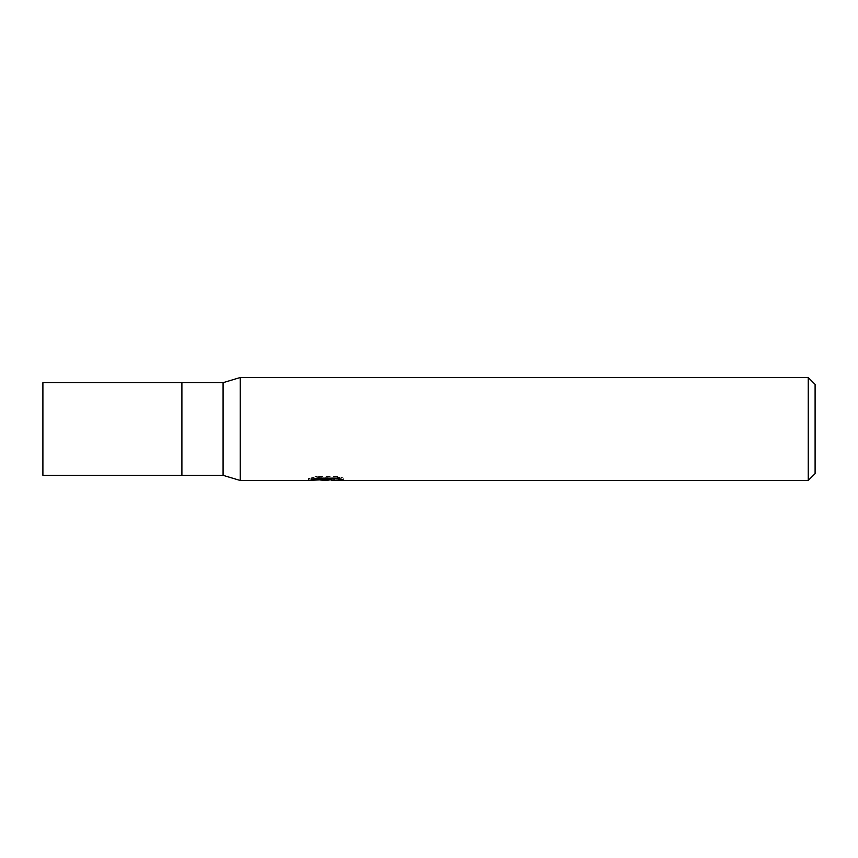<?xml version="1.0" encoding="UTF-8"?>
<svg xmlns="http://www.w3.org/2000/svg" width="858" height="858" viewBox="0 0 858 858"><rect width="100%" height="100%" fill="white"/><g stroke="black" fill="none" stroke-linecap="round" stroke-linejoin="round"><path stroke-width="0.64" stroke-dasharray="4.29 3.22" d="M240.24 480.48L240.24 377.52M311.636 479.504L311.636 477.745L328.099 477.745L308.526 478.764L316.066 476.351L323.605 478.764L339.575 477.338L339.575 478.346L331.295 478.732M339.575 478.346L339.575 480.072L339.575 479.096L331.295 479.665M331.499 480.48L339.575 480.072M326.834 478.324L326.834 479.59M316.066 476.351L316.066 478.153L308.526 480.48L308.526 478.764L323.605 478.764M320.055 479.976L316.066 478.153M333.859 478.153L343.2 477.917L337.301 476.351L316.999 476.351L316.999 478.153M316.999 476.351L311.647 477.745M337.301 476.351L337.301 478.153M343.2 477.917L343.2 479.665M339.575 477.338L339.575 479.096M815.1 384.384L815.1 473.616M808.236 377.52L808.236 480.48M223.08 382.668L223.08 475.332M181.896 382.668L181.896 475.332M42.9 382.668L42.9 475.332M326.04 478.764L328.099 478.764M325.933 480.448L325.933 478.732"/><path stroke-width="1.29" d="M308.88 478.657L308.526 480.48L240.24 480.48L223.08 475.332L181.896 475.332L181.896 382.668L223.08 382.668L240.24 377.52L808.236 377.52L815.1 384.384L815.1 473.616L808.236 480.48L331.488 480.48L331.295 478.732L333.859 478.153M223.08 475.332L223.08 382.668M331.295 479.665L326.04 480.48L320.055 479.976M326.04 480.48L323.605 480.48M808.236 480.48L808.236 377.52M240.24 480.48L240.24 377.52M308.88 480.373L328.099 479.504L311.636 479.504M311.647 479.504L316.999 478.153L337.301 478.153L343.2 479.665L331.295 480.448M328.099 478.153L328.099 479.504M181.896 475.332L42.9 475.332L42.9 382.668L181.896 382.668M328.099 478.764L331.295 478.764"/></g></svg>
